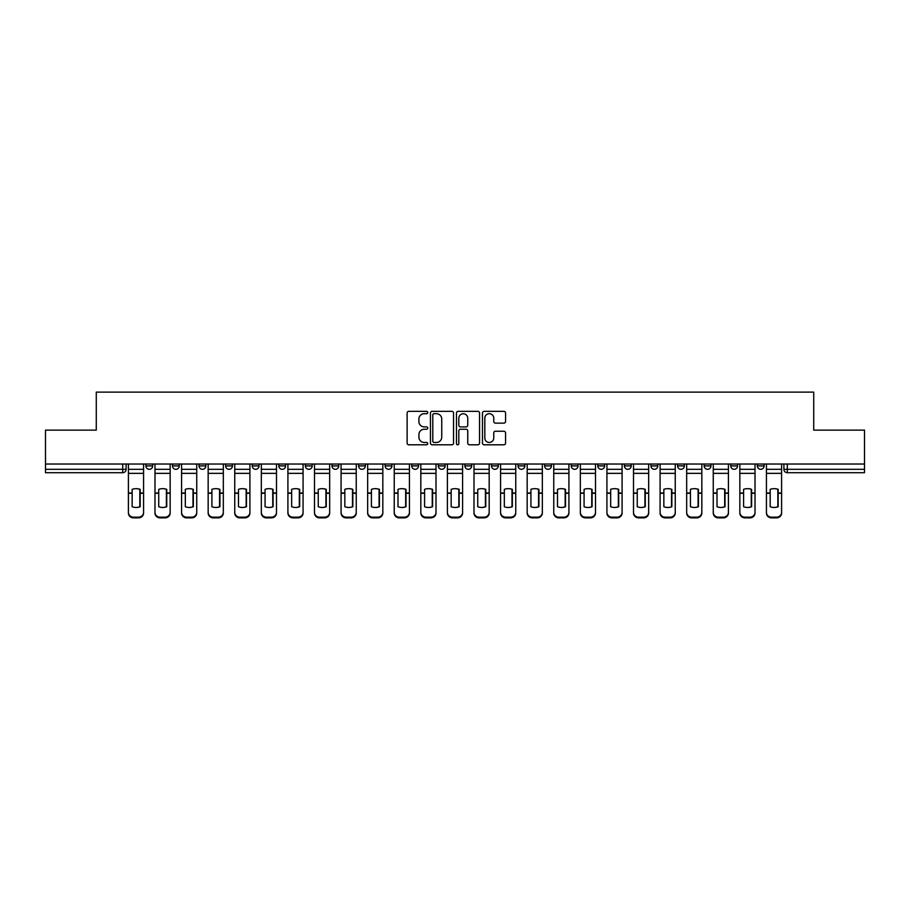 <?xml version="1.0" encoding="UTF-8"?>
<svg xmlns="http://www.w3.org/2000/svg" width="910" height="910" viewBox="0 0 910 910"><rect width="100%" height="100%" fill="white"/><g stroke="black" fill="none" stroke-linecap="round" stroke-linejoin="round"><path stroke-width="1.36" d="M427.734 412.514A1.172 1.172 0 0 0 426.562 411.343L408.795 411.343A1.672 1.672 0 0 0 407.123 413.015L407.123 443.125A1.672 1.672 0 0 0 408.795 444.797L426.562 444.797A1.172 1.172 0 0 0 427.734 443.636A1.172 1.172 0 0 0 426.562 442.465L424.265 442.465A5.358 5.358 0 0 1 418.907 437.107L418.907 434.593A5.358 5.358 0 0 1 424.265 429.247L426.562 429.247A1.172 1.172 0 0 0 427.734 428.075A1.172 1.172 0 0 0 426.562 426.904L424.265 426.904A5.358 5.358 0 0 1 418.907 421.546L418.907 419.044A5.358 5.358 0 0 1 424.265 413.686L426.562 413.686A1.172 1.172 0 0 0 427.734 412.514M677.563 465.909L677.563 464.032L677.563 465.909A3.412 3.412 0 0 0 680.964 469.31A3.412 3.412 0 0 1 677.563 465.909L684.377 465.909A3.412 3.412 0 0 1 680.964 469.31A3.412 3.412 0 0 0 684.377 465.909L684.377 464.032L684.377 465.909M438.301 464.032L438.301 465.909L445.115 465.909A3.412 3.412 0 0 1 441.703 469.31A3.412 3.412 0 0 1 438.301 465.909L438.301 464.032M358.551 464.032L358.551 465.909L365.365 465.909A3.412 3.412 0 0 1 361.952 469.31A3.412 3.412 0 0 1 358.551 465.909L358.551 464.032M305.373 464.032L305.373 465.909L312.198 465.909A3.412 3.412 0 0 1 308.786 469.31A3.412 3.412 0 0 1 305.373 465.909L305.373 464.032M278.79 464.032L278.79 465.909L285.615 465.909A3.412 3.412 0 0 1 282.202 469.31A3.412 3.412 0 0 1 278.79 465.909L278.79 464.032M225.623 464.032L225.623 465.909L232.437 465.909A3.412 3.412 0 0 1 229.036 469.31A3.412 3.412 0 0 1 225.623 465.909L225.623 464.032M503.89 423.139A1.672 1.672 0 0 0 505.562 421.466L505.562 413.015A1.672 1.672 0 0 0 503.89 411.343L484.143 411.343A1.672 1.672 0 0 0 482.471 413.015L482.471 443.125A1.672 1.672 0 0 0 484.143 444.797L503.89 444.797A1.672 1.672 0 0 0 505.562 443.125L505.562 432.921A1.672 1.672 0 0 0 503.89 431.249L495.438 431.249A1.672 1.672 0 0 0 493.766 432.921L493.766 437.983A4.47 4.47 0 0 1 489.296 442.465A4.47 4.47 0 0 1 484.814 437.983L484.814 418.168A4.47 4.47 0 0 1 489.296 413.686A4.47 4.47 0 0 1 493.766 418.168L493.766 421.466A1.672 1.672 0 0 0 495.438 423.139L503.89 423.139M45.5 464.032L45.5 430.123L96.278 430.123L96.278 392.119L813.722 392.119L813.722 430.123L864.5 430.123L864.5 464.032L45.5 464.032L45.5 469.31L126.103 469.31L126.103 464.032L126.103 469.31A3.412 3.412 0 0 1 122.702 472.722L45.5 472.722L45.5 469.31M453.533 413.015A1.672 1.672 0 0 0 451.861 411.343L432.125 411.343A1.672 1.672 0 0 0 430.453 413.015L430.453 443.125A1.672 1.672 0 0 0 432.125 444.797L451.861 444.797A1.672 1.672 0 0 0 453.533 443.125L453.533 413.015M458.139 411.343L477.875 411.343A1.672 1.672 0 0 1 479.547 413.015L479.547 443.125A1.672 1.672 0 0 1 477.875 444.797L469.423 444.797A1.672 1.672 0 0 1 467.751 443.125L467.751 430.919A1.672 1.672 0 0 0 466.079 429.247L460.483 429.247A1.672 1.672 0 0 0 458.811 430.919L458.811 443.636A1.172 1.172 0 0 1 457.639 444.797A1.172 1.172 0 0 1 456.467 443.636L456.467 413.015A1.672 1.672 0 0 1 458.139 411.343M783.897 464.032L783.897 469.31L864.5 469.31L864.5 472.722L787.298 472.722A3.412 3.412 0 0 1 783.897 469.31M864.5 464.032L864.5 469.31M757.313 464.032L757.313 465.909L764.127 465.909L764.127 464.032L764.127 465.909A3.412 3.412 0 0 1 760.714 469.31A3.412 3.412 0 0 1 757.313 465.909A3.412 3.412 0 0 0 760.714 469.31M737.544 464.032L737.544 465.909A3.412 3.412 0 0 1 734.131 469.31A3.412 3.412 0 0 1 730.73 465.909L737.544 465.909M730.73 464.032L730.73 465.909M704.147 464.032L704.147 465.909L710.96 465.909L710.96 464.032L710.96 465.909A3.412 3.412 0 0 1 707.548 469.31A3.412 3.412 0 0 1 704.147 465.909A3.412 3.412 0 0 0 707.548 469.31M650.968 464.032L650.968 465.909L657.793 465.909L657.793 464.032L657.793 465.909A3.412 3.412 0 0 1 654.381 469.31A3.412 3.412 0 0 1 650.968 465.909A3.412 3.412 0 0 0 654.381 469.31M631.21 465.909L631.21 464.032L631.21 465.909A3.412 3.412 0 0 1 627.798 469.31A3.412 3.412 0 0 1 624.385 465.909L631.21 465.909A3.412 3.412 0 0 1 627.798 469.31M624.385 464.032L624.385 465.909M604.627 464.032L604.627 465.909A3.412 3.412 0 0 1 601.214 469.31A3.412 3.412 0 0 1 597.802 465.909L604.627 465.909A3.412 3.412 0 0 1 601.214 469.31M597.802 464.032L597.802 465.909M578.032 464.032L578.032 465.909A3.412 3.412 0 0 1 574.631 469.31A3.412 3.412 0 0 1 571.218 465.909L578.032 465.909M571.218 464.032L571.218 465.909M551.449 464.032L551.449 465.909A3.412 3.412 0 0 1 548.048 469.31A3.412 3.412 0 0 1 544.635 465.909L551.449 465.909M544.635 464.032L544.635 465.909M524.865 464.032L524.865 465.909A3.412 3.412 0 0 1 521.464 469.31A3.412 3.412 0 0 1 518.052 465.909L524.865 465.909M518.052 464.032L518.052 465.909M498.282 464.032L498.282 465.909A3.412 3.412 0 0 1 494.881 469.31A3.412 3.412 0 0 1 491.468 465.909A3.412 3.412 0 0 0 494.881 469.31M491.468 464.032L491.468 465.909L498.282 465.909M471.698 464.032L471.698 465.909A3.412 3.412 0 0 1 468.297 469.31A3.412 3.412 0 0 1 464.885 465.909A3.412 3.412 0 0 0 468.297 469.31M464.885 464.032L464.885 465.909L471.698 465.909M445.115 464.032L445.115 465.909A3.412 3.412 0 0 1 441.703 469.31M418.532 464.032L418.532 465.909A3.412 3.412 0 0 1 415.119 469.31A3.412 3.412 0 0 1 411.718 465.909L418.532 465.909M411.718 464.032L411.718 465.909M391.948 464.032L391.948 465.909A3.412 3.412 0 0 1 388.536 469.31A3.412 3.412 0 0 1 385.135 465.909L391.948 465.909L391.948 464.032M385.135 464.032L385.135 465.909M365.365 464.032L365.365 465.909M338.782 464.032L338.782 465.909A3.412 3.412 0 0 1 335.369 469.31A3.412 3.412 0 0 1 331.968 465.909L338.782 465.909L338.782 464.032M331.968 464.032L331.968 465.909M312.198 464.032L312.198 465.909L312.198 464.032M285.615 465.909L285.615 464.032L285.615 465.909A3.412 3.412 0 0 1 282.202 469.31M259.031 464.032L259.031 465.909A3.412 3.412 0 0 1 255.619 469.31A3.412 3.412 0 0 1 252.206 465.909A3.412 3.412 0 0 0 255.619 469.31A3.412 3.412 0 0 0 259.031 465.909L259.031 464.032M252.206 464.032L252.206 465.909L259.031 465.909M232.437 464.032L232.437 465.909M205.853 464.032L205.853 465.909A3.412 3.412 0 0 1 202.452 469.31A3.412 3.412 0 0 1 199.04 465.909A3.412 3.412 0 0 0 202.452 469.31A3.412 3.412 0 0 0 205.853 465.909L199.04 465.909L199.04 464.032M172.456 464.032L172.456 465.909L179.27 465.909L179.27 464.032L179.27 465.909A3.412 3.412 0 0 1 175.869 469.31A3.412 3.412 0 0 1 172.456 465.909A3.412 3.412 0 0 0 175.869 469.31M145.873 464.032L145.873 465.909L152.687 465.909L152.687 464.032L152.687 465.909A3.412 3.412 0 0 1 149.286 469.31A3.412 3.412 0 0 1 145.873 465.909A3.412 3.412 0 0 0 149.286 469.31M433.968 413.686A1.172 1.172 0 0 0 432.796 414.858L432.796 441.293A1.172 1.172 0 0 0 433.968 442.465L436.39 442.465A5.358 5.358 0 0 0 441.748 437.107L441.748 419.044A5.358 5.358 0 0 0 436.39 413.686L433.968 413.686M467.751 418.247A4.47 4.47 0 0 0 463.281 413.777A4.47 4.47 0 0 0 458.811 418.247L458.811 425.232A1.672 1.672 0 0 0 460.483 426.904L466.079 426.904A1.672 1.672 0 0 0 467.751 425.232L467.751 418.247M139.821 506.859L139.821 489.239M135.988 488.659A10.567 9.293 180 0 1 139.821 489.352M128.401 493.982L128.401 512.33A5.107 4.846 0 0 0 133.52 517.176L138.457 517.176A5.107 4.846 0 0 0 143.575 512.33L143.575 513.035A5.107 4.846 180 0 1 138.457 517.881L138.457 517.176M135.988 507.484A10.567 10.021 180 0 0 139.821 506.733M140.163 493.277L140.163 489.352A10.567 9.293 180 0 0 136.159 488.659A10.567 9.293 180 0 0 132.155 489.352L132.155 506.733A10.567 10.021 180 0 0 140.163 506.733L140.163 493.277L143.575 493.277L143.575 513.035M143.575 464.032L143.575 493.277M128.401 464.032L128.401 513.035A5.107 4.846 180 0 0 133.52 517.881L138.457 517.881M166.405 506.859L166.405 489.239M162.571 488.659A10.567 9.293 180 0 1 166.405 489.352M154.984 493.982L154.984 512.33A5.107 4.846 0 0 0 160.103 517.176L165.04 517.176A5.107 4.846 0 0 0 170.159 512.33L170.159 513.035A5.107 4.846 180 0 1 165.04 517.881L165.04 517.176M162.571 507.484A10.567 10.021 180 0 0 166.405 506.733M192.988 506.859L192.988 489.239M189.155 488.659A10.567 9.293 180 0 1 192.988 489.352M181.579 493.982L181.579 512.33A5.107 4.846 0 0 0 186.686 517.176L191.623 517.176A5.107 4.846 0 0 0 196.742 512.33L196.742 513.035A5.107 4.846 180 0 1 191.623 517.881L191.623 517.176M189.155 507.484A10.567 10.021 180 0 0 192.988 506.733M166.746 493.277L166.746 489.352A10.567 9.293 180 0 0 162.742 488.659A10.567 9.293 180 0 0 158.738 489.352L158.738 506.733A10.567 10.021 180 0 0 166.746 506.733L166.746 493.277L170.159 493.277L170.159 513.035M170.159 464.032L170.159 493.277M154.984 464.032L154.984 513.035A5.107 4.846 180 0 0 160.103 517.881L165.04 517.881M193.329 493.277L193.329 489.352A10.567 9.293 180 0 0 189.325 488.659A10.567 9.293 180 0 0 185.321 489.352L185.321 506.733A10.567 10.021 180 0 0 193.329 506.733L193.329 493.277L196.742 493.277L196.742 513.035M196.742 464.032L196.742 493.277M181.579 464.032L181.579 513.035A5.107 4.846 180 0 0 186.686 517.881L191.623 517.881M219.572 506.859L219.572 489.239M215.738 488.659A10.567 9.293 180 0 1 219.572 489.352M208.162 493.982L208.162 512.33A5.107 4.846 0 0 0 213.27 517.176L218.218 517.176A5.107 4.846 0 0 0 223.325 512.33L223.325 513.035A5.107 4.846 180 0 1 218.218 517.881L218.218 517.176M215.738 507.484A10.567 10.021 180 0 0 219.572 506.733M246.155 506.859L246.155 489.239M242.322 488.659A10.567 9.293 180 0 1 246.155 489.352M234.746 493.982L234.746 512.33A5.107 4.846 0 0 0 239.853 517.176L244.801 517.176A5.107 4.846 0 0 0 249.909 512.33L249.909 513.035A5.107 4.846 180 0 1 244.801 517.881L244.801 517.176M242.322 507.484A10.567 10.021 180 0 0 246.155 506.733M272.75 506.859L272.75 489.239M268.905 488.659A10.567 9.293 180 0 1 272.75 489.352M261.329 493.982L261.329 512.33A5.107 4.846 0 0 0 266.437 517.176L271.385 517.176A5.107 4.846 0 0 0 276.492 512.33L276.492 513.035A5.107 4.846 180 0 1 271.385 517.881L271.385 517.176M268.905 507.484A10.567 10.021 180 0 0 272.75 506.733M219.913 493.277L219.913 489.352A10.567 9.293 180 0 0 215.909 488.659A10.567 9.293 180 0 0 211.905 489.352L211.905 506.733A10.567 10.021 180 0 0 219.913 506.733L219.913 493.277L223.325 493.277L223.325 513.035M223.325 464.032L223.325 493.277M208.162 464.032L208.162 513.035A5.107 4.846 180 0 0 213.27 517.881L218.218 517.881M246.496 493.277L246.496 489.352A10.567 9.293 180 0 0 242.492 488.659A10.567 9.293 180 0 0 238.488 489.352L238.488 506.733A10.567 10.021 180 0 0 246.496 506.733L246.496 493.277L249.909 493.277L249.909 513.035M249.909 464.032L249.909 493.277M234.746 464.032L234.746 513.035A5.107 4.846 180 0 0 239.853 517.881L244.801 517.881M273.08 493.277L273.08 489.352A10.567 9.293 180 0 0 269.076 488.659A10.567 9.293 180 0 0 265.072 489.352L265.072 506.733A10.567 10.021 180 0 0 273.08 506.733L273.08 493.277L276.492 493.277L276.492 513.035M276.492 464.032L276.492 493.277M261.329 464.032L261.329 513.035A5.107 4.846 180 0 0 266.437 517.881L271.385 517.881M299.333 506.859L299.333 489.239M295.5 488.659A10.567 9.293 180 0 1 299.333 489.352M287.913 493.982L287.913 512.33A5.107 4.846 0 0 0 293.02 517.176L297.968 517.176A5.107 4.846 0 0 0 303.075 512.33L303.075 513.035A5.107 4.846 180 0 1 297.968 517.881L297.968 517.176M295.5 507.484A10.567 10.021 180 0 0 299.333 506.733M299.674 493.277L299.674 489.352A10.567 9.293 180 0 0 295.67 488.659A10.567 9.293 180 0 0 291.655 489.352L291.655 506.733A10.567 10.021 180 0 0 299.674 506.733L299.674 493.277L303.075 493.277L303.075 513.035M303.075 464.032L303.075 493.277M287.913 464.032L287.913 513.035A5.107 4.846 180 0 0 293.02 517.881L297.968 517.881M325.916 506.859L325.916 489.239M322.083 488.659A10.567 9.293 180 0 1 325.916 489.352M314.496 493.982L314.496 512.33A5.107 4.846 0 0 0 319.603 517.176L324.551 517.176A5.107 4.846 0 0 0 329.659 512.33L329.659 513.035A5.107 4.846 180 0 1 324.551 517.881L324.551 517.176M322.083 507.484A10.567 10.021 180 0 0 325.916 506.733M326.258 493.277L326.258 489.352A10.567 9.293 180 0 0 322.254 488.659A10.567 9.293 180 0 0 318.25 489.352L318.25 506.733A10.567 10.021 180 0 0 326.258 506.733L326.258 493.277L329.659 493.277L329.659 513.035M329.659 464.032L329.659 493.277M314.496 464.032L314.496 513.035A5.107 4.846 180 0 0 319.603 517.881L324.551 517.881M352.5 506.859L352.5 489.239M348.666 488.659A10.567 9.293 180 0 1 352.5 489.352M341.079 493.982L341.079 512.33A5.107 4.846 0 0 0 346.187 517.176L351.135 517.176A5.107 4.846 0 0 0 356.242 512.33L356.242 513.035A5.107 4.846 180 0 1 351.135 517.881L351.135 517.176M348.666 507.484A10.567 10.021 180 0 0 352.5 506.733M352.841 493.277L352.841 489.352A10.567 9.293 180 0 0 348.837 488.659A10.567 9.293 180 0 0 344.833 489.352L344.833 506.733A10.567 10.021 180 0 0 352.841 506.733L352.841 493.277L356.242 493.277L356.242 513.035M356.242 464.032L356.242 493.277M341.079 464.032L341.079 513.035A5.107 4.846 180 0 0 346.187 517.881L351.135 517.881M379.083 506.859L379.083 489.239M375.25 488.659A10.567 9.293 180 0 1 379.083 489.352M367.663 493.982L367.663 512.33A5.107 4.846 0 0 0 372.781 517.176L377.718 517.176A5.107 4.846 0 0 0 382.826 512.33L382.826 513.035A5.107 4.846 180 0 1 377.718 517.881L377.718 517.176M375.25 507.484A10.567 10.021 180 0 0 379.083 506.733M379.424 493.277L379.424 489.352A10.567 9.293 180 0 0 375.421 488.659A10.567 9.293 180 0 0 371.416 489.352L371.416 506.733A10.567 10.021 180 0 0 379.424 506.733L379.424 493.277L382.826 493.277L382.826 513.035M382.826 464.032L382.826 493.277M367.663 464.032L367.663 513.035A5.107 4.846 180 0 0 372.781 517.881L377.718 517.881M405.667 506.859L405.667 489.239M401.833 488.659A10.567 9.293 180 0 1 405.667 489.352M394.246 493.982L394.246 512.33A5.107 4.846 0 0 0 399.365 517.176L404.302 517.176A5.107 4.846 0 0 0 409.42 512.33L409.42 513.035A5.107 4.846 180 0 1 404.302 517.881L404.302 517.176M401.833 507.484A10.567 10.021 180 0 0 405.667 506.733M406.008 493.277L406.008 489.352A10.567 9.293 180 0 0 402.004 488.659A10.567 9.293 180 0 0 398 489.352L398 506.733A10.567 10.021 180 0 0 406.008 506.733L406.008 493.277L409.42 493.277L409.42 513.035M409.42 464.032L409.42 493.277M394.246 464.032L394.246 513.035A5.107 4.846 180 0 0 399.365 517.881L404.302 517.881M432.25 506.859L432.25 489.239M428.417 488.659A10.567 9.293 180 0 1 432.25 489.352M420.829 493.982L420.829 512.33A5.107 4.846 0 0 0 425.948 517.176L430.885 517.176A5.107 4.846 0 0 0 436.004 512.33L436.004 513.035A5.107 4.846 180 0 1 430.885 517.881L430.885 517.176M428.417 507.484A10.567 10.021 180 0 0 432.25 506.733M432.591 493.277L432.591 489.352A10.567 9.293 180 0 0 428.587 488.659A10.567 9.293 180 0 0 424.583 489.352L424.583 506.733A10.567 10.021 180 0 0 432.591 506.733L432.591 493.277L436.004 493.277L436.004 513.035M436.004 464.032L436.004 493.277M420.829 464.032L420.829 513.035A5.107 4.846 180 0 0 425.948 517.881L430.885 517.881M458.833 506.859L458.833 489.239M455 488.659A10.567 9.293 180 0 1 458.833 489.352M447.413 493.982L447.413 512.33A5.107 4.846 0 0 0 452.532 517.176L457.468 517.176A5.107 4.846 0 0 0 462.587 512.33L462.587 513.035A5.107 4.846 180 0 1 457.468 517.881L457.468 517.176M455 507.484A10.567 10.021 180 0 0 458.833 506.733M459.175 493.277L459.175 489.352A10.567 9.293 180 0 0 455.171 488.659A10.567 9.293 180 0 0 451.167 489.352L451.167 506.733A10.567 10.021 180 0 0 459.175 506.733L459.175 493.277L462.587 493.277L462.587 513.035M462.587 464.032L462.587 493.277M447.413 464.032L447.413 513.035A5.107 4.846 180 0 0 452.532 517.881L457.468 517.881M485.417 506.859L485.417 489.239M481.583 488.659A10.567 9.293 180 0 1 485.417 489.352M473.996 493.982L473.996 512.33A5.107 4.846 0 0 0 479.115 517.176L484.052 517.176A5.107 4.846 0 0 0 489.171 512.33L489.171 513.035A5.107 4.846 180 0 1 484.052 517.881L484.052 517.176M481.583 507.484A10.567 10.021 180 0 0 485.417 506.733M485.758 493.277L485.758 489.352A10.567 9.293 180 0 0 481.754 488.659A10.567 9.293 180 0 0 477.75 489.352L477.75 506.733A10.567 10.021 180 0 0 485.758 506.733L485.758 493.277L489.171 493.277L489.171 513.035M489.171 464.032L489.171 493.277M473.996 464.032L473.996 513.035A5.107 4.846 180 0 0 479.115 517.881L484.052 517.881M512 506.859L512 489.239M508.167 488.659A10.567 9.293 180 0 1 512 489.352M500.58 493.982L500.58 512.33A5.107 4.846 0 0 0 505.698 517.176L510.635 517.176A5.107 4.846 0 0 0 515.754 512.33L515.754 513.035A5.107 4.846 180 0 1 510.635 517.881L510.635 517.176M508.167 507.484A10.567 10.021 180 0 0 512 506.733M512.341 493.277L512.341 489.352A10.567 9.293 180 0 0 508.337 488.659A10.567 9.293 180 0 0 504.333 489.352L504.333 506.733A10.567 10.021 180 0 0 512.341 506.733L512.341 493.277L515.754 493.277L515.754 513.035M515.754 464.032L515.754 493.277M500.58 464.032L500.58 513.035A5.107 4.846 180 0 0 505.698 517.881L510.635 517.881M538.583 506.859L538.583 489.239M534.75 488.659A10.567 9.293 180 0 1 538.583 489.352M527.174 493.982L527.174 512.33A5.107 4.846 0 0 0 532.282 517.176L537.218 517.176A5.107 4.846 0 0 0 542.337 512.33L542.337 513.035A5.107 4.846 180 0 1 537.218 517.881L537.218 517.176M534.75 507.484A10.567 10.021 180 0 0 538.583 506.733M538.925 493.277L538.925 489.352A10.567 9.293 180 0 0 534.921 488.659A10.567 9.293 180 0 0 530.917 489.352L530.917 506.733A10.567 10.021 180 0 0 538.925 506.733L538.925 493.277L542.337 493.277L542.337 513.035M542.337 464.032L542.337 493.277M527.174 464.032L527.174 513.035A5.107 4.846 180 0 0 532.282 517.881L537.218 517.881M565.167 506.859L565.167 489.239M561.333 488.659A10.567 9.293 180 0 1 565.167 489.352M553.758 493.982L553.758 512.33A5.107 4.846 0 0 0 558.865 517.176L563.813 517.176A5.107 4.846 0 0 0 568.921 512.33L568.921 513.035A5.107 4.846 180 0 1 563.813 517.881L563.813 517.176M561.333 507.484A10.567 10.021 180 0 0 565.167 506.733M565.508 493.277L565.508 489.352A10.567 9.293 180 0 0 561.504 488.659A10.567 9.293 180 0 0 557.5 489.352L557.5 506.733A10.567 10.021 180 0 0 565.508 506.733L565.508 493.277L568.921 493.277L568.921 513.035M568.921 464.032L568.921 493.277M553.758 464.032L553.758 513.035A5.107 4.846 180 0 0 558.865 517.881L563.813 517.881M591.75 506.859L591.75 489.239M587.917 488.659A10.567 9.293 180 0 1 591.75 489.352M580.341 493.982L580.341 512.33A5.107 4.846 0 0 0 585.448 517.176L590.397 517.176A5.107 4.846 0 0 0 595.504 512.33L595.504 513.035A5.107 4.846 180 0 1 590.397 517.881L590.397 517.176M587.917 507.484A10.567 10.021 180 0 0 591.75 506.733M592.091 493.277L592.091 489.352A10.567 9.293 180 0 0 588.087 488.659A10.567 9.293 180 0 0 584.083 489.352L584.083 506.733A10.567 10.021 180 0 0 592.091 506.733L592.091 493.277L595.504 493.277L595.504 513.035M595.504 464.032L595.504 493.277M580.341 464.032L580.341 513.035A5.107 4.846 180 0 0 585.448 517.881L590.397 517.881M618.345 506.859L618.345 489.239M614.5 488.659A10.567 9.293 180 0 1 618.345 489.352M606.924 493.982L606.924 512.33A5.107 4.846 0 0 0 612.032 517.176L616.98 517.176A5.107 4.846 0 0 0 622.087 512.33L622.087 513.035A5.107 4.846 180 0 1 616.98 517.881L616.98 517.176M614.5 507.484A10.567 10.021 180 0 0 618.345 506.733M618.686 493.277L618.686 489.352A10.567 9.293 180 0 0 614.671 488.659A10.567 9.293 180 0 0 610.667 489.352L610.667 506.733A10.567 10.021 180 0 0 618.686 506.733L618.686 493.277L622.087 493.277L622.087 513.035M622.087 464.032L622.087 493.277M606.924 464.032L606.924 513.035A5.107 4.846 180 0 0 612.032 517.881L616.98 517.881M644.928 506.859L644.928 489.239M641.095 488.659A10.567 9.293 180 0 1 644.928 489.352M633.508 493.982L633.508 512.33A5.107 4.846 0 0 0 638.615 517.176L643.563 517.176A5.107 4.846 0 0 0 648.671 512.33L648.671 513.035A5.107 4.846 180 0 1 643.563 517.881L643.563 517.176M641.095 507.484A10.567 10.021 180 0 0 644.928 506.733M645.27 493.277L645.27 489.352A10.567 9.293 180 0 0 641.266 488.659A10.567 9.293 180 0 0 637.25 489.352L637.25 506.733A10.567 10.021 180 0 0 645.27 506.733L645.27 493.277L648.671 493.277L648.671 513.035M648.671 464.032L648.671 493.277M633.508 464.032L633.508 513.035A5.107 4.846 180 0 0 638.615 517.881L643.563 517.881M671.512 506.859L671.512 489.239M667.678 488.659A10.567 9.293 180 0 1 671.512 489.352M660.091 493.982L660.091 512.33A5.107 4.846 0 0 0 665.199 517.176L670.147 517.176A5.107 4.846 0 0 0 675.254 512.33L675.254 513.035A5.107 4.846 180 0 1 670.147 517.881L670.147 517.176M667.678 507.484A10.567 10.021 180 0 0 671.512 506.733M671.853 493.277L671.853 489.352A10.567 9.293 180 0 0 667.849 488.659A10.567 9.293 180 0 0 663.845 489.352L663.845 506.733A10.567 10.021 180 0 0 671.853 506.733L671.853 493.277L675.254 493.277L675.254 513.035M675.254 464.032L675.254 493.277M660.091 464.032L660.091 513.035A5.107 4.846 180 0 0 665.199 517.881L670.147 517.881M698.095 506.859L698.095 489.239M694.262 488.659A10.567 9.293 180 0 1 698.095 489.352M686.675 493.982L686.675 512.33A5.107 4.846 0 0 0 691.782 517.176L696.73 517.176A5.107 4.846 0 0 0 701.837 512.33L701.837 513.035A5.107 4.846 180 0 1 696.73 517.881L696.73 517.176M694.262 507.484A10.567 10.021 180 0 0 698.095 506.733M698.436 493.277L698.436 489.352A10.567 9.293 180 0 0 694.432 488.659A10.567 9.293 180 0 0 690.428 489.352L690.428 506.733A10.567 10.021 180 0 0 698.436 506.733L698.436 493.277L701.837 493.277L701.837 513.035M701.837 464.032L701.837 493.277M686.675 464.032L686.675 513.035A5.107 4.846 180 0 0 691.782 517.881L696.73 517.881M724.678 506.859L724.678 489.239M720.845 488.659A10.567 9.293 180 0 1 724.678 489.352M713.258 493.982L713.258 512.33A5.107 4.846 0 0 0 718.377 517.176L723.313 517.176A5.107 4.846 0 0 0 728.421 512.33L728.421 513.035A5.107 4.846 180 0 1 723.313 517.881L723.313 517.176M720.845 507.484A10.567 10.021 180 0 0 724.678 506.733M725.02 493.277L725.02 489.352A10.567 9.293 180 0 0 721.016 488.659A10.567 9.293 180 0 0 717.012 489.352L717.012 506.733A10.567 10.021 180 0 0 725.02 506.733L725.02 493.277L728.421 493.277L728.421 513.035M728.421 464.032L728.421 493.277M713.258 464.032L713.258 513.035A5.107 4.846 180 0 0 718.377 517.881L723.313 517.881M751.262 506.859L751.262 489.239M747.428 488.659A10.567 9.293 180 0 1 751.262 489.352M739.841 493.982L739.841 512.33A5.107 4.846 0 0 0 744.96 517.176L749.897 517.176A5.107 4.846 0 0 0 755.016 512.33L755.016 513.035A5.107 4.846 180 0 1 749.897 517.881L749.897 517.176M747.428 507.484A10.567 10.021 180 0 0 751.262 506.733M751.603 493.277L751.603 489.352A10.567 9.293 180 0 0 747.599 488.659A10.567 9.293 180 0 0 743.595 489.352L743.595 506.733A10.567 10.021 180 0 0 751.603 506.733L751.603 493.277L755.016 493.277L755.016 513.035M755.016 464.032L755.016 493.277M739.841 464.032L739.841 513.035A5.107 4.846 180 0 0 744.96 517.881L749.897 517.881M777.845 506.859L777.845 489.239M774.012 488.659A10.567 9.293 180 0 1 777.845 489.352M766.425 493.982L766.425 512.33A5.107 4.846 0 0 0 771.543 517.176L776.48 517.176A5.107 4.846 0 0 0 781.599 512.33L781.599 513.035A5.107 4.846 180 0 1 776.48 517.881L776.48 517.176M774.012 507.484A10.567 10.021 180 0 0 777.845 506.733M778.187 493.277L778.187 489.352A10.567 9.293 180 0 0 774.183 488.659A10.567 9.293 180 0 0 770.178 489.352L770.178 506.733A10.567 10.021 180 0 0 778.187 506.733L778.187 493.277L781.599 493.277L781.599 513.035M781.599 464.032L781.599 493.277M766.425 464.032L766.425 513.035A5.107 4.846 180 0 0 771.543 517.881L776.48 517.881M122.702 464.032L122.702 472.722M787.298 464.032L787.298 472.722M140.163 493.015L143.575 493.015M128.401 493.015L132.155 493.015M128.401 473.359L143.575 473.359M128.401 493.277L132.155 493.277M128.401 469.31L143.575 469.31M133.52 517.176L133.52 517.881M166.746 493.015L170.159 493.015M154.984 493.015L158.738 493.015M154.984 473.359L170.159 473.359M154.984 493.277L158.738 493.277M154.984 469.31L170.159 469.31M160.103 517.176L160.103 517.881M193.329 493.015L196.742 493.015M181.579 493.015L185.321 493.015M181.579 473.359L196.742 473.359M181.579 493.277L185.321 493.277M181.579 469.31L196.742 469.31M186.686 517.176L186.686 517.881M219.913 493.015L223.325 493.015M208.162 493.015L211.905 493.015M208.162 473.359L223.325 473.359M208.162 493.277L211.905 493.277M208.162 469.31L223.325 469.31M213.27 517.176L213.27 517.881M246.496 493.015L249.909 493.015M234.746 493.015L238.488 493.015M234.746 473.359L249.909 473.359M234.746 493.277L238.488 493.277M234.746 469.31L249.909 469.31M239.853 517.176L239.853 517.881M273.08 493.015L276.492 493.015M261.329 493.015L265.072 493.015M261.329 473.359L276.492 473.359M261.329 493.277L265.072 493.277M261.329 469.31L276.492 469.31M266.437 517.176L266.437 517.881M299.674 493.015L303.075 493.015M287.913 493.015L291.655 493.015M287.913 473.359L303.075 473.359M287.913 493.277L291.655 493.277M287.913 469.31L303.075 469.31M293.02 517.176L293.02 517.881M326.258 493.015L329.659 493.015M314.496 493.015L318.25 493.015M314.496 473.359L329.659 473.359M314.496 493.277L318.25 493.277M314.496 469.31L329.659 469.31M319.603 517.176L319.603 517.881M352.841 493.015L356.242 493.015M341.079 493.015L344.833 493.015M341.079 473.359L356.242 473.359M341.079 493.277L344.833 493.277M341.079 469.31L356.242 469.31M346.187 517.176L346.187 517.881M379.424 493.015L382.826 493.015M367.663 493.015L371.416 493.015M367.663 473.359L382.826 473.359M367.663 493.277L371.416 493.277M367.663 469.31L382.826 469.31M372.781 517.176L372.781 517.881M406.008 493.015L409.42 493.015M394.246 493.015L398 493.015M394.246 473.359L409.42 473.359M394.246 493.277L398 493.277M394.246 469.31L409.42 469.31M399.365 517.176L399.365 517.881M432.591 493.015L436.004 493.015M420.829 493.015L424.583 493.015M420.829 473.359L436.004 473.359M420.829 493.277L424.583 493.277M420.829 469.31L436.004 469.31M425.948 517.176L425.948 517.881M459.175 493.015L462.587 493.015M447.413 493.015L451.167 493.015M447.413 473.359L462.587 473.359M447.413 493.277L451.167 493.277M447.413 469.31L462.587 469.31M452.532 517.176L452.532 517.881M485.758 493.015L489.171 493.015M473.996 493.015L477.75 493.015M473.996 473.359L489.171 473.359M473.996 493.277L477.75 493.277M473.996 469.31L489.171 469.31M479.115 517.176L479.115 517.881M512.341 493.015L515.754 493.015M500.58 493.015L504.333 493.015M500.58 473.359L515.754 473.359M500.58 493.277L504.333 493.277M500.58 469.31L515.754 469.31M505.698 517.176L505.698 517.881M538.925 493.015L542.337 493.015M527.174 493.015L530.917 493.015M527.174 473.359L542.337 473.359M527.174 493.277L530.917 493.277M527.174 469.31L542.337 469.31M532.282 517.176L532.282 517.881M565.508 493.015L568.921 493.015M553.758 493.015L557.5 493.015M553.758 473.359L568.921 473.359M553.758 493.277L557.5 493.277M553.758 469.31L568.921 469.31M558.865 517.176L558.865 517.881M592.091 493.015L595.504 493.015M580.341 493.015L584.083 493.015M580.341 473.359L595.504 473.359M580.341 493.277L584.083 493.277M580.341 469.31L595.504 469.31M585.448 517.176L585.448 517.881M618.686 493.015L622.087 493.015M606.924 493.015L610.667 493.015M606.924 473.359L622.087 473.359M606.924 493.277L610.667 493.277M606.924 469.31L622.087 469.31M612.032 517.176L612.032 517.881M645.27 493.015L648.671 493.015M633.508 493.015L637.25 493.015M633.508 473.359L648.671 473.359M633.508 493.277L637.25 493.277M633.508 469.31L648.671 469.31M638.615 517.176L638.615 517.881M671.853 493.015L675.254 493.015M660.091 493.015L663.845 493.015M660.091 473.359L675.254 473.359M660.091 493.277L663.845 493.277M660.091 469.31L675.254 469.31M665.199 517.176L665.199 517.881M698.436 493.015L701.837 493.015M686.675 493.015L690.428 493.015M686.675 473.359L701.837 473.359M686.675 493.277L690.428 493.277M686.675 469.31L701.837 469.31M691.782 517.176L691.782 517.881M725.02 493.015L728.421 493.015M713.258 493.015L717.012 493.015M713.258 473.359L728.421 473.359M713.258 493.277L717.012 493.277M713.258 469.31L728.421 469.31M718.377 517.176L718.377 517.881M751.603 493.015L755.016 493.015M739.841 493.015L743.595 493.015M739.841 473.359L755.016 473.359M739.841 493.277L743.595 493.277M739.841 469.31L755.016 469.31M744.96 517.176L744.96 517.881M778.187 493.015L781.599 493.015M766.425 493.015L770.178 493.015M766.425 473.359L781.599 473.359M766.425 493.277L770.178 493.277M766.425 469.31L781.599 469.31M771.543 517.176L771.543 517.881"/></g></svg>
